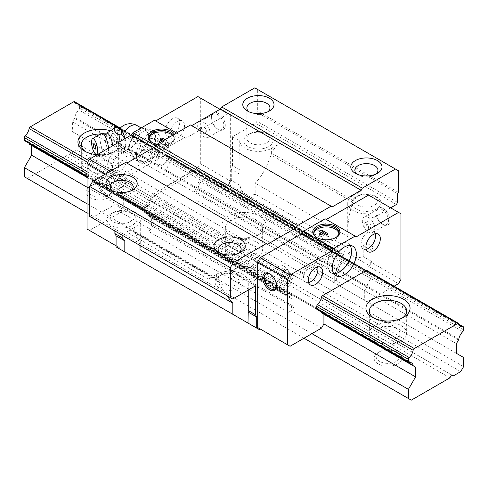 <?xml version="1.0" encoding="UTF-8"?>
<svg xmlns="http://www.w3.org/2000/svg" width="488" height="488" viewBox="0 0 488 488"><rect width="100%" height="100%" fill="white"/><g stroke="black" fill="none" stroke-linecap="round" stroke-linejoin="round"><path stroke-width="0.37" stroke-dasharray="2.44 1.83" d="M172.453 135.383A12.56 7.253 180 0 1 174.24 139.111A12.56 7.253 180 0 1 161.68 146.357A12.56 7.253 180 0 1 149.121 139.111A12.56 7.253 180 0 1 149.182 138.415M162.638 141.05L165.517 142.709A1.696 0.982 0 0 0 167.372 142.923A1.696 0.982 0 0 0 168.415 142.02A1.696 0.982 0 0 0 167.921 141.325L165.042 139.659M87.041 229.037L89.438 230.421L120.878 212.268L123.281 208.114L123.281 198.427L121.164 197.207A1.696 0.982 -60 0 1 120.841 196.688A8.485 4.898 120 0 0 119.2 194.114A8.485 4.898 120 0 0 116.894 193.791A1.696 0.982 -60 0 1 116.431 193.724A1.696 0.982 -60 0 1 116.083 192.949L116.083 190.576A1.696 0.982 -60 0 1 116.894 188.795A8.485 4.898 120 0 0 120.811 181.518A1.696 0.982 -60 0 1 121.976 179.767L165.383 154.708A1.696 0.982 -60 0 1 166.231 154.623A1.696 0.982 -60 0 1 166.554 155.111A8.485 4.898 120 0 0 168.159 157.539A8.485 4.898 120 0 0 170.464 157.868A1.696 0.982 -60 0 1 170.928 157.929A1.696 0.982 -60 0 1 171.282 158.71L171.282 161.077A1.696 0.982 -60 0 1 170.464 162.858A8.485 4.898 120 0 0 166.524 170.318A1.696 0.982 -60 0 1 166.194 171.209L164.078 174.869L164.078 184.555L166.481 185.94L197.921 167.793L227.92 185.111L230.318 180.956L230.318 115.272L227.92 113.887L185.678 138.275L184.482 137.585L162.882 150.054L161.68 152.134L119.438 176.522L117.041 180.676L117.041 246.355L119.438 247.739L118.48 248.294L116.083 246.91M197.921 167.793L200.318 163.632L230.318 180.956M240.011 185.44L239.742 140.947A18.666 10.779 0 0 0 251.509 150.646A18.666 10.779 0 0 0 271.603 148.254L279.789 143.527A13.579 7.838 120 0 0 271.718 153.256A13.591 7.851 120 0 0 271.603 153.549L271.078 154.946C266.503 167.903 261.208 177.296 255.187 183.122L255.187 194.206C251.326 195.615 248.002 195.542 245.202 193.98C242.451 192.339 240.718 189.49 240.011 185.44L231.281 180.401L228.878 184.555L227.92 185.111M365.86 242.658L363.188 245.47L363.188 256.56C359.327 257.969 355.996 257.896 353.202 256.334C350.445 254.687 348.719 251.845 348.011 247.794L347.73 231.227C347.804 222.339 349.457 212.622 352.696 202.069L353.202 200.659A13.591 7.851 -60 0 1 353.318 200.367A13.579 7.838 -60 0 1 361.388 190.637L353.202 195.365A18.666 10.779 0 0 0 347.73 202.984A18.666 10.779 0 0 0 365.86 213.756L373.119 217.953L373.119 246.849L365.86 242.658L365.86 213.756M203.923 126.917A3.392 1.958 60 0 1 206.137 129.906A3.392 1.958 60 0 1 205.619 132.626A3.392 1.958 60 0 1 202.221 130.668A3.392 1.958 60 0 1 202.221 126.746A3.392 1.958 60 0 1 203.923 126.917M201.52 128.301A3.392 1.958 60 0 1 203.74 131.29A3.392 1.958 60 0 1 203.215 134.011A3.392 1.958 60 0 1 199.824 132.053A3.392 1.958 60 0 1 199.824 128.131A3.392 1.958 60 0 1 201.52 128.301M203.923 122.482A8.827 5.093 60 0 1 209.688 130.259A8.827 5.093 60 0 1 208.333 137.329A8.827 5.093 60 0 1 199.507 132.236A8.827 5.093 60 0 1 199.507 122.043A8.827 5.093 60 0 1 203.923 122.482M220.216 253.144A11.541 6.661 0 0 0 221.442 253.974L218.563 252.314L221.442 253.974A11.541 6.661 0 0 0 237.76 253.974A11.541 6.661 0 0 0 238.98 253.144M292.001 306.824L288.804 312.357L291.519 310.789L293.922 306.629L293.922 296.942L291.806 295.722A1.696 0.982 -60 0 1 291.476 295.209A8.485 4.898 120 0 0 289.841 292.635A8.485 4.898 120 0 0 287.536 292.306A1.696 0.982 -60 0 1 287.072 292.245A1.696 0.982 -60 0 1 286.718 291.464L286.718 289.097A1.696 0.982 -60 0 1 287.536 287.316A8.485 4.898 120 0 0 291.446 280.039A1.696 0.982 -60 0 1 292.617 278.282L336.025 253.223A1.696 0.982 -60 0 1 336.873 253.138A1.696 0.982 -60 0 1 337.19 253.626A8.485 4.898 120 0 0 338.8 256.06A8.485 4.898 120 0 0 341.106 256.383A1.696 0.982 -60 0 1 341.57 256.45A1.696 0.982 -60 0 1 341.917 257.225L341.917 259.598A1.696 0.982 -60 0 1 341.106 261.379A8.485 4.898 120 0 0 337.159 268.833A1.696 0.982 -60 0 1 336.836 269.73L334.719 273.39L334.719 283.077L337.123 284.461L339.837 282.894L336.641 281.045L336.641 273.201L338.19 270.511A4.41 2.55 120 0 0 339.044 268.186A5.771 3.331 -60 0 1 341.728 263.117A4.41 2.55 120 0 0 343.839 258.488L343.839 256.115A4.41 2.55 120 0 0 342.924 254.096A4.41 2.55 120 0 0 341.728 253.925A5.771 3.331 -60 0 1 340.154 253.705A5.771 3.331 -60 0 1 339.062 252.052A4.41 2.55 120 0 0 338.227 250.789A4.41 2.55 120 0 0 336.025 251.009L292.617 276.068A4.41 2.55 120 0 0 289.573 280.624A5.771 3.331 -60 0 1 286.913 285.571A4.41 2.55 120 0 0 284.803 290.201L284.803 292.574A4.41 2.55 120 0 0 285.712 294.593A4.41 2.55 120 0 0 286.913 294.764A5.771 3.331 -60 0 1 288.481 294.984A5.771 3.331 -60 0 1 289.597 296.734A4.41 2.55 120 0 0 290.445 298.076L292.001 298.973L292.001 306.824L151.359 225.621L148.163 231.159L150.877 229.592L153.281 225.432L153.281 215.745L151.164 214.525A1.696 0.982 -60 0 1 150.841 214.012A8.485 4.898 120 0 0 149.2 211.438A8.485 4.898 120 0 0 146.894 211.109A1.696 0.982 -60 0 1 146.43 211.042A1.696 0.982 -60 0 1 146.083 210.267L146.083 207.9A1.696 0.982 -60 0 1 146.894 206.119A8.485 4.898 120 0 0 150.81 198.842A1.696 0.982 -60 0 1 151.975 197.085L195.383 172.026A1.696 0.982 -60 0 1 196.231 171.941A1.696 0.982 -60 0 1 196.554 172.429A8.485 4.898 120 0 0 198.159 174.856A8.485 4.898 120 0 0 200.464 175.186A1.696 0.982 -60 0 1 200.928 175.253A1.696 0.982 -60 0 1 201.282 176.028L201.282 178.401A1.696 0.982 -60 0 1 200.464 180.182A8.485 4.898 120 0 0 196.524 187.636A1.696 0.982 -60 0 1 196.194 188.527L194.078 192.193L194.078 201.879L196.481 203.264L199.196 201.696L195.999 199.848L195.999 192.004L197.555 189.314A4.41 2.55 120 0 0 198.403 186.989A5.771 3.331 -60 0 1 201.086 181.92A4.41 2.55 120 0 0 203.197 177.29L203.197 174.917A4.41 2.55 120 0 0 202.288 172.898A4.41 2.55 120 0 0 201.086 172.728A5.771 3.331 -60 0 1 199.519 172.508A5.771 3.331 -60 0 1 198.427 170.855A4.41 2.55 120 0 0 197.591 169.592A4.41 2.55 120 0 0 195.383 169.812L151.975 194.871A4.41 2.55 120 0 0 148.938 199.427A5.771 3.331 -60 0 1 146.272 204.374A4.41 2.55 120 0 0 144.161 209.004L144.161 211.377A4.41 2.55 120 0 0 145.076 213.396A4.41 2.55 120 0 0 146.272 213.567A5.771 3.331 -60 0 1 147.846 213.787A5.771 3.331 -60 0 1 148.956 215.537A4.41 2.55 120 0 0 149.81 216.879L151.359 217.776L151.359 225.621M356.319 236.796L325.118 218.783M382.958 208.388A9.845 5.685 60 0 1 389.918 220.442A9.845 5.685 60 0 1 382.958 224.462A9.845 5.685 60 0 1 375.998 212.408A9.845 5.685 60 0 1 382.958 208.388M382.238 209.639A8.827 5.093 -120 0 0 377.828 209.2A8.827 5.093 -120 0 0 375.998 213.238A8.827 5.093 -120 0 0 382.238 224.047A8.827 5.093 -120 0 0 386.655 224.486A8.827 5.093 -120 0 0 388.003 217.41A8.827 5.093 -120 0 0 382.238 209.639M327.521 234.856L327.521 234.856A1.696 0.982 180 0 1 328.015 235.545A1.696 0.982 180 0 1 326.972 236.454A1.696 0.982 180 0 1 325.118 236.241L320.079 233.331A1.696 0.982 0 0 0 322.483 233.331M292.001 298.973L151.359 217.776M177.278 121.512A10.181 5.88 120 0 0 170.629 130.485A10.181 5.88 120 0 0 172.191 138.641A10.181 5.88 120 0 0 182.372 132.76A10.181 5.88 120 0 0 182.372 121.006A10.181 5.88 120 0 0 177.278 121.512M160.479 141.184L160.479 139.8A1.696 0.982 0 0 0 159.985 140.495A1.696 0.982 0 0 0 160.479 141.184L165.517 144.094A1.696 0.982 180 0 1 165.023 143.405A1.696 0.982 180 0 1 166.072 142.496A1.696 0.982 180 0 1 167.921 142.709L163.84 140.355M368.562 221.967A3.392 1.958 -120 0 0 366.86 221.802A3.392 1.958 -120 0 0 366.86 225.718A3.392 1.958 -120 0 0 370.258 227.676A3.392 1.958 -120 0 0 370.776 224.962A3.392 1.958 -120 0 0 368.562 221.967M366.159 223.351A3.392 1.958 -120 0 0 364.463 223.187A3.392 1.958 -120 0 0 364.463 227.103A3.392 1.958 -120 0 0 367.854 229.067A3.392 1.958 -120 0 0 368.379 226.347A3.392 1.958 -120 0 0 366.159 223.351M125.678 162.388L267.522 244.274M232.721 299.01L89.682 216.428M254.797 87.84L257.682 89.499L257.682 111.118L256.962 112.368L256.962 121.231L255.761 123.311L232.477 136.75L239.742 140.947M398.318 170.702L257.682 89.499M268.717 134.676A14.597 8.424 0 0 0 248.081 134.676A14.597 8.424 0 0 0 248.081 146.589A14.597 8.424 0 0 0 268.717 146.589A14.597 8.424 0 0 0 268.717 134.676L266.558 133.425A11.541 6.661 180 0 1 269.937 138.141A11.541 6.661 180 0 1 258.402 144.802A11.541 6.661 180 0 1 246.861 138.141A11.541 6.661 180 0 1 250.24 133.425A11.541 6.661 180 0 1 266.558 133.425L268.717 134.676M119.682 154.763A10.181 5.88 120 0 0 113.027 163.736A10.181 5.88 120 0 0 114.588 171.898A10.181 5.88 120 0 0 124.769 166.018A10.181 5.88 120 0 0 124.769 154.263A10.181 5.88 120 0 0 119.682 154.763M140.007 245.482C139.367 242.28 137.799 238.229 135.304 233.331L134.798 232.526A13.579 7.838 120 0 0 133.401 231.288A13.579 7.838 120 0 0 126.612 231.959L134.798 227.231A18.666 10.779 0 0 0 140.269 219.612A18.666 10.779 0 0 0 122.14 208.84L114.881 204.649L92.079 217.813M255.523 285.846L248.258 281.655A18.666 10.779 0 0 0 236.491 271.95A18.666 10.779 0 0 0 216.398 274.347L208.211 279.069A13.579 7.838 -60 0 1 215.001 278.398A13.579 7.838 -60 0 1 216.398 279.642L226.499 295.417M176.558 133.011L184.482 137.585M155.922 146.034L162.882 150.054M174.448 134.231A13.579 7.838 180 0 1 171.282 142.435A13.579 7.838 180 0 1 157.069 144.265M105.518 174.027L117.041 180.676M116.083 245.799L117.041 246.355M105.042 194.81A9.845 5.685 60 0 1 98.082 182.756A9.845 5.685 60 0 1 105.042 178.736A9.845 5.685 60 0 1 112.002 190.79A9.845 5.685 60 0 1 105.042 194.81M220.003 109.318L227.92 113.887M154.482 120.261L185.678 138.275M317.609 266.985A10.181 5.88 120 0 0 315.809 264.557A10.181 5.88 120 0 0 310.722 265.063A10.181 5.88 120 0 0 304.067 274.036A10.181 5.88 120 0 0 305.628 282.192A10.181 5.88 120 0 0 308.63 282.54M114.881 151.994A10.181 5.88 120 0 0 108.226 160.967A10.181 5.88 120 0 0 109.788 169.129A10.181 5.88 120 0 0 119.969 163.248A10.181 5.88 120 0 0 119.969 151.487A10.181 5.88 120 0 0 114.881 151.994M239.742 169.842L232.477 165.652L231.281 169.318L231.281 180.401M240.011 174.356L231.281 169.318M373.119 246.849L371.917 250.515L371.917 261.599L369.52 265.753L228.878 184.555M217.599 114.582A8.827 5.093 60 0 1 223.364 122.36A8.827 5.093 60 0 1 222.009 129.43A8.827 5.093 60 0 1 217.599 128.991A8.827 5.093 60 0 1 211.359 118.188A8.827 5.093 60 0 1 213.189 114.143A8.827 5.093 60 0 1 217.599 114.582M397.598 202.429L256.962 121.231M396.402 204.509L255.761 123.311M119.438 171.251A8.827 5.093 60 0 1 125.203 179.029A8.827 5.093 60 0 1 123.854 186.105A8.827 5.093 60 0 1 115.028 181.005A8.827 5.093 60 0 1 115.028 170.818A8.827 5.093 60 0 1 119.438 171.251M119.438 175.686A3.392 1.958 60 0 1 121.658 178.681A3.392 1.958 60 0 1 121.14 181.402A3.392 1.958 60 0 1 117.742 179.438A3.392 1.958 60 0 1 117.742 175.521A3.392 1.958 60 0 1 119.438 175.686M290.079 346.26L260.08 328.936M153.763 147.559L161.68 152.134M122.14 235.167L122.14 208.84M114.881 230.976L114.881 204.649M143.679 131.211A16.97 9.797 120 0 0 132.596 146.162A16.97 9.797 120 0 0 135.194 159.765A16.97 9.797 120 0 0 152.165 149.962A16.97 9.797 120 0 0 152.165 130.369A16.97 9.797 120 0 0 143.679 131.211M200.318 163.632L200.318 97.954L197.921 96.569M172.477 118.737A10.181 5.88 120 0 0 165.829 127.71A10.181 5.88 120 0 0 167.39 135.871A10.181 5.88 120 0 0 177.571 129.991A10.181 5.88 120 0 0 177.571 118.236A10.181 5.88 120 0 0 172.477 118.737M390.638 207.833L373.119 217.953M376.718 197.03A14.597 8.424 0 0 0 356.081 197.03A14.597 8.424 0 0 0 356.081 208.943A14.597 8.424 0 0 0 376.718 208.943A14.597 8.424 0 0 0 376.718 197.03L374.558 195.779A11.541 6.661 180 0 1 377.938 200.489A11.541 6.661 180 0 1 366.403 207.156A11.541 6.661 180 0 1 354.861 200.489A11.541 6.661 180 0 1 358.241 195.779A11.541 6.661 180 0 1 374.558 195.779L376.718 197.03M397.598 193.565L256.962 112.368M398.318 192.315L257.682 111.118M248.258 290.037L248.258 281.655M368.562 217.532A8.827 5.093 -120 0 0 364.146 217.099A8.827 5.093 -120 0 0 364.146 227.286A8.827 5.093 -120 0 0 372.972 232.379A8.827 5.093 -120 0 0 374.326 225.31A8.827 5.093 -120 0 0 368.562 217.532M131.919 213.653A14.597 8.424 0 0 0 111.282 213.653A14.597 8.424 0 0 0 111.282 225.572A14.597 8.424 0 0 0 131.919 225.572A14.597 8.424 0 0 0 131.919 213.653L129.759 212.408A11.541 6.661 180 0 1 133.139 217.117A11.541 6.661 180 0 1 121.597 223.779A11.541 6.661 180 0 1 110.062 217.117A11.541 6.661 180 0 1 113.442 212.408A11.541 6.661 180 0 1 129.759 212.408L131.919 213.653M249.02 111.813A11.541 6.661 0 0 0 250.24 112.643L250.24 112.643A11.541 6.661 0 0 0 266.558 112.643A11.541 6.661 0 0 0 267.784 111.813M348.011 247.794L255.187 194.206M348.011 236.71L255.187 183.122M375.211 233.728A10.181 5.88 120 0 0 373.411 231.3A10.181 5.88 120 0 0 368.318 231.806A10.181 5.88 120 0 0 361.669 240.779A10.181 5.88 120 0 0 363.231 248.941A10.181 5.88 120 0 0 366.232 249.283M288.804 312.357L148.163 231.159M369.52 265.753L368.562 266.308L370.959 262.154L370.959 196.475L368.562 195.084M105.762 193.565A8.827 5.093 -120 0 0 110.172 193.998A8.827 5.093 -120 0 0 112.002 189.96A8.827 5.093 -120 0 0 105.762 179.151L105.762 179.151A8.827 5.093 -120 0 0 101.345 178.718A8.827 5.093 -120 0 0 99.997 185.788A8.827 5.093 -120 0 0 105.762 193.565M286.48 269.358A3.392 1.958 -120 0 0 284.785 269.187A3.392 1.958 -120 0 0 284.785 273.109A3.392 1.958 -120 0 0 288.176 275.067A3.392 1.958 -120 0 0 288.695 272.347A3.392 1.958 -120 0 0 286.48 269.358M239.919 276.007A14.597 8.424 0 0 0 219.283 276.007A14.597 8.424 0 0 0 219.283 287.926A14.597 8.424 0 0 0 239.919 287.926A14.597 8.424 0 0 0 239.919 276.007L237.76 274.762A11.541 6.661 180 0 1 241.139 279.471A11.541 6.661 180 0 1 229.598 286.133A11.541 6.661 180 0 1 218.063 279.471A11.541 6.661 180 0 1 221.442 274.762A11.541 6.661 180 0 1 237.76 274.762L239.919 276.007M357.021 174.161A11.541 6.661 0 0 0 358.241 174.997L358.241 174.997A11.541 6.661 0 0 0 374.558 174.997A11.541 6.661 0 0 0 375.784 174.161M110.319 171.251L119.438 176.522M322.483 234.716A1.696 0.982 0 0 0 320.628 234.502A1.696 0.982 0 0 0 319.585 235.411A1.696 0.982 0 0 0 320.079 236.101A1.696 0.982 0 0 0 321.928 236.314A1.696 0.982 0 0 0 322.977 235.411A1.696 0.982 0 0 0 322.483 234.716M350.061 245.421A16.97 9.797 120 0 0 348.005 243.439A16.97 9.797 120 0 0 339.52 244.274A16.97 9.797 120 0 0 328.436 259.232A16.97 9.797 120 0 0 331.035 272.829A16.97 9.797 120 0 0 333.78 273.615M232.477 165.652L232.477 136.75M112.216 190.79A11.541 6.661 0 0 0 113.442 191.625L113.442 191.625A11.541 6.661 0 0 0 129.759 191.625A11.541 6.661 0 0 0 130.979 190.79M152.451 142.642A12.56 7.253 0 0 0 152.799 142.85A12.56 7.253 0 0 0 170.562 142.85A12.56 7.253 0 0 0 174.24 137.72A12.56 7.253 0 0 0 173.258 134.914M152.799 142.85L152.079 142.435L152.799 142.85M167.921 145.479A1.696 0.982 180 0 1 168.415 146.174A1.696 0.982 180 0 1 167.372 147.077A1.696 0.982 180 0 1 165.517 146.87A1.696 0.982 180 0 1 165.023 146.174A1.696 0.982 180 0 1 166.072 145.272A1.696 0.982 180 0 1 167.921 145.479M200.318 97.954L230.318 115.272M218.319 113.332A9.845 5.685 -120 0 0 211.359 117.352A9.845 5.685 -120 0 0 218.319 129.405A9.845 5.685 -120 0 0 225.279 125.392A9.845 5.685 -120 0 0 218.319 113.332M148.48 133.98A16.97 9.797 120 0 0 137.396 148.938A16.97 9.797 120 0 0 139.995 162.534A16.97 9.797 120 0 0 156.965 152.738A16.97 9.797 120 0 0 156.965 133.139A16.97 9.797 120 0 0 148.48 133.98M190.479 124.977L332.322 206.863M336.641 281.045L195.999 199.848M336.641 273.201L195.999 192.004M313.821 233.471A12.56 7.253 0 0 0 313.76 234.161A12.56 7.253 0 0 0 326.32 241.414A12.56 7.253 0 0 0 338.879 234.161A12.56 7.253 0 0 0 338.818 233.471M358.241 174.997L355.362 173.331L358.241 174.997M284.077 266.308A8.827 5.093 -120 0 0 279.667 265.868A8.827 5.093 -120 0 0 279.667 276.062A8.827 5.093 -120 0 0 288.493 281.155A8.827 5.093 -120 0 0 289.848 274.085A8.827 5.093 -120 0 0 284.077 266.308M270.047 274.018A8.827 5.093 60 0 1 270.401 274.207L270.401 274.207A8.827 5.093 60 0 1 276.641 285.016A8.827 5.093 60 0 1 276.629 285.413M335.549 237.693A12.56 7.253 180 0 1 335.201 237.9A12.56 7.253 180 0 1 317.438 237.9L317.438 237.9A12.56 7.253 180 0 1 317.096 237.693M317.438 237.9L316.718 237.485L317.438 237.9M339.837 282.894L199.196 201.696M250.24 112.643L247.361 110.977L250.24 112.643M113.442 191.625L110.562 189.96L113.442 191.625M400.959 213.793L370.959 196.475M398.562 283.632L368.562 266.308M337.19 253.626L367.19 270.95A8.485 4.898 120 0 0 368.8 273.378A8.485 4.898 120 0 0 371.106 273.701A1.696 0.982 -60 0 1 371.569 273.768A1.696 0.982 -60 0 1 371.917 274.549L371.917 276.916A1.696 0.982 -60 0 1 371.106 278.697A8.485 4.898 120 0 0 367.159 286.157A1.696 0.982 -60 0 1 366.836 287.048L364.719 290.708L364.719 300.394L367.122 301.779L394.121 286.194M367.122 301.779L337.123 284.461M166.481 185.94L196.481 203.264M400.959 279.471L370.959 262.154M290.445 298.076L149.81 216.879L290.445 298.076M284.077 270.742A3.392 1.958 -120 0 0 282.381 270.572A3.392 1.958 -120 0 0 282.381 274.494A3.392 1.958 -120 0 0 285.779 276.452A3.392 1.958 -120 0 0 286.297 273.731A3.392 1.958 -120 0 0 284.077 270.742M89.438 230.421L119.438 247.739M121.841 174.301A3.392 1.958 60 0 1 124.056 177.296A3.392 1.958 60 0 1 123.537 180.011A3.392 1.958 60 0 1 120.146 178.053A3.392 1.958 60 0 1 120.146 174.137A3.392 1.958 60 0 1 121.841 174.301M259.122 329.491L118.48 248.294M194.078 201.879L164.078 184.555M194.078 192.193L164.078 174.869M151.164 214.525L121.164 197.207M153.281 215.745L123.281 198.427M153.281 225.432L123.281 208.114M120.878 212.268L150.877 229.592M364.719 290.708L334.719 273.39M364.719 300.394L334.719 283.077M87.041 187.191L293.922 306.629M321.519 328.107L291.519 310.789M87.041 177.504L293.922 296.942M321.36 312.039A8.485 4.898 120 0 0 319.841 309.953A8.485 4.898 120 0 0 317.535 309.63L287.536 292.306M371.917 250.515L363.188 245.47M371.917 261.599L363.188 256.56M456.402 353.324L72.401 131.626L79.599 135.786L79.599 144.93L76.72 149.914L69.266 154.22A2.715 1.568 120 0 0 68.96 153.94A2.715 1.568 120 0 0 65.935 156.142L27.279 178.462L24.4 176.796M456.402 343.637L72.401 121.939L72.401 131.626M31.598 145.497L29.487 144.277M373.698 317.993A18.666 10.779 0 0 0 374.802 318.682L372.399 317.298L374.802 318.682A18.666 10.779 0 0 0 401.203 318.682A18.666 10.779 0 0 0 402.301 317.993M74.548 101.693A1.696 0.982 -60 0 1 74.871 102.175A8.485 4.898 120 0 0 76.482 104.609A8.485 4.898 120 0 0 78.788 104.932A1.696 0.982 -60 0 1 79.251 104.999A1.696 0.982 -60 0 1 79.599 105.774L79.599 108.147A1.696 0.982 -60 0 1 78.788 109.928A8.485 4.898 120 0 0 74.841 117.382A1.696 0.982 -60 0 1 74.511 118.279L72.401 121.939M228.402 234.161L228.402 234.161A22.064 12.737 180 0 1 228.402 216.147A22.064 12.737 180 0 1 259.598 216.147A22.064 12.737 180 0 1 259.598 234.161A22.064 12.737 180 0 1 228.402 234.161L230.8 235.545A18.666 10.779 0 0 0 257.2 235.545A18.666 10.779 0 0 0 262.666 227.926A18.666 10.779 0 0 0 257.2 220.308A18.666 10.779 0 0 0 236.857 217.971A18.666 10.779 0 0 0 225.334 227.926A18.666 10.779 0 0 0 230.8 235.545L228.402 234.161M110.916 130.949A22.064 12.737 180 0 1 115.601 151.024A22.064 12.737 180 0 1 97.301 154.659M29.036 143.271A8.485 4.898 120 0 0 27.523 141.184A8.485 4.898 120 0 0 25.211 140.861A1.696 0.982 -60 0 1 24.754 140.794M113.198 159.338A18.666 10.779 180 0 1 118.669 166.957A18.666 10.779 180 0 1 99.997 177.736A18.666 10.779 180 0 1 81.331 166.957A18.666 10.779 180 0 1 92.854 157.002A18.666 10.779 180 0 1 113.198 159.338M108.397 162.107A11.877 6.856 180 0 1 111.88 166.957A11.877 6.856 180 0 1 99.997 173.819A11.877 6.856 180 0 1 88.121 166.957A11.877 6.856 180 0 1 95.453 160.625A11.877 6.856 180 0 1 108.397 162.107M463.6 357.484L79.599 135.786M463.6 366.628L79.599 144.93M401.197 325.612A18.666 10.779 180 0 1 406.669 333.237A18.666 10.779 180 0 1 388.003 344.01A18.666 10.779 180 0 1 369.331 333.237A18.666 10.779 180 0 1 380.853 323.276A18.666 10.779 180 0 1 401.197 325.612M411.28 400.16L27.279 178.462M304 338.221L87.041 212.963M396.402 328.387A11.877 6.856 180 0 1 399.879 333.237A11.877 6.856 180 0 1 388.003 340.093A11.877 6.856 180 0 1 376.12 333.237A11.877 6.856 180 0 1 383.452 326.899A11.877 6.856 180 0 1 396.402 328.387M396.402 351.665L396.402 351.665A11.877 6.856 180 0 1 399.879 356.514A11.877 6.856 180 0 1 399.611 357.966A11.877 6.856 180 0 1 386.734 363.334A11.877 6.856 180 0 1 376.12 356.514A11.877 6.856 180 0 1 379.597 351.665A11.877 6.856 180 0 1 396.402 351.665L397.842 352.495A13.914 8.034 0 0 0 378.157 352.495A13.914 8.034 0 0 0 381.842 365.384A13.914 8.034 0 0 0 401.795 359.229A13.914 8.034 0 0 0 397.842 352.495L396.402 351.665M257.2 242.475A18.666 10.779 180 0 1 262.666 250.1A18.666 10.779 180 0 1 244 260.873A18.666 10.779 180 0 1 225.334 250.1A18.666 10.779 180 0 1 236.857 240.139A18.666 10.779 180 0 1 257.2 242.475M311.917 333.652L87.041 203.819M449.936 377.84L65.935 156.142M253.839 269.358A13.914 8.034 0 0 0 234.161 269.358A13.914 8.034 0 0 0 234.161 280.722A13.914 8.034 0 0 0 253.839 280.722A13.914 8.034 0 0 0 253.839 269.358L252.4 268.528A11.877 6.856 180 0 1 255.877 273.378A11.877 6.856 180 0 1 244 280.234A11.877 6.856 180 0 1 232.123 273.378A11.877 6.856 180 0 1 235.6 268.528A11.877 6.856 180 0 1 252.4 268.528L253.839 269.358M109.843 186.221A13.914 8.034 0 0 0 90.158 186.221A13.914 8.034 0 0 0 90.158 197.585A13.914 8.034 0 0 0 109.843 197.585A13.914 8.034 0 0 0 109.843 186.221L108.397 185.391A11.877 6.856 180 0 1 108.403 185.391A11.877 6.856 180 0 1 111.88 190.241A11.877 6.856 180 0 1 99.997 197.097A11.877 6.856 180 0 1 88.121 190.241A11.877 6.856 180 0 1 91.598 185.391A11.877 6.856 180 0 1 108.397 185.391L109.843 186.221M85.699 151.719A18.666 10.779 0 0 0 86.797 152.409A18.666 10.779 0 0 0 113.198 152.409A18.666 10.779 0 0 0 118.669 144.79A18.666 10.779 0 0 0 113.198 137.171A18.666 10.779 0 0 0 100.272 134.011M86.797 152.409A18.666 10.779 0 0 0 86.803 152.409L84.4 151.024L86.797 152.409M452.559 375.516L69.266 154.22M460.721 371.618L76.72 149.914M252.4 245.244A11.877 6.856 180 0 1 255.877 250.1A11.877 6.856 180 0 1 244 256.956A11.877 6.856 180 0 1 232.123 250.1A11.877 6.856 180 0 1 239.456 243.762A11.877 6.856 180 0 1 252.4 245.244M111.843 130.089L112.075 133.669C110.013 138.836 110.892 143.289 114.698 147.022L118.358 153.592L119.95 154.342C117.889 153.025 118.767 151.012 122.573 148.297L118.907 142.185M107.262 133.102A10.181 3.184 -103.4 0 0 106.634 133.072A10.181 3.184 -103.4 0 0 105.914 143.71A10.181 3.184 -103.4 0 0 111.374 152.878A10.181 3.184 -103.4 0 0 111.911 152.561A10.181 3.184 -103.4 0 0 112.905 148.401A10.181 3.184 -103.4 0 0 112.74 145.747M121.445 149.523L116.577 146.577L117.669 139.599A11.883 3.715 76.6 0 0 121.445 149.523L121.829 153.891L119.95 154.342M114.698 147.022L116.577 146.577M124.855 138.751L125.544 140.879L124.452 147.852L125.544 150.188A11.883 3.715 76.6 0 0 125.544 140.879M122.573 148.297L124.452 147.852M112.075 133.669L113.954 133.218L117.565 129.753L116.577 127.179M142.935 162.12L154.025 155.721L159.564 141.435L154.025 133.553L142.935 139.952L137.396 154.238L142.935 162.12L133.34 156.581L144.424 150.182L154.025 155.721M117.669 129.515A11.883 3.715 76.6 0 1 119.499 128.454M125.05 138.641A11.883 3.715 76.6 0 1 125.434 140.343M125.434 150.432L124.928 151.176A11.883 3.715 76.6 0 0 125.434 150.432L125.544 150.188M124.928 151.176A11.883 3.715 76.6 0 1 121.658 149.816M117.565 129.753A11.883 3.715 76.6 0 0 117.565 139.068L117.669 139.599M122.744 148.559C126.673 149.419 126.673 144.802 122.744 134.706A9.406 2.94 -103.4 0 0 118.157 131.113A9.406 2.94 -103.4 0 0 118.334 140.154A9.406 2.94 -103.4 0 0 122.268 148.297A9.406 2.94 -103.4 0 0 122.744 148.559A13.579 7.838 120 0 0 123.452 149.066A13.579 7.838 120 0 0 130.241 148.389A13.579 7.838 120 0 0 139.111 136.427A13.579 7.838 120 0 0 137.03 125.55M124.684 151.426L121.829 153.891M94.727 148.901A2.812 0.878 76.6 0 1 93.733 146.626A2.812 0.878 76.6 0 1 93.592 144.143M144.424 150.182L149.962 135.896L144.424 128.008L154.025 133.553M144.424 128.008L133.34 134.407L142.935 139.952M149.962 135.896L159.564 141.435M133.34 134.407L127.795 148.694L137.396 154.238M127.795 148.694L133.34 156.581M138.879 153.378A13.579 7.838 120 0 0 147.193 143.039A13.579 7.838 120 0 0 147.193 131.949A13.579 7.838 120 0 0 145.668 130.54A13.579 7.838 120 0 0 138.879 131.211A13.579 7.838 120 0 0 130.564 141.55A13.579 7.838 120 0 0 130.564 152.634A13.579 7.838 120 0 0 132.089 154.049A13.579 7.838 120 0 0 138.879 153.378M101.37 133.34A11.2 3.501 -103.4 0 0 100.9 144.912A11.2 3.501 -103.4 0 0 106.555 155.013A11.2 3.501 -103.4 0 0 106.774 155.013A11.2 3.501 -103.4 0 0 108.592 150.072A11.2 3.501 -103.4 0 0 108.513 148.187M155.678 143.679A10.181 5.88 -60 0 1 148.48 156.154A10.181 5.88 -60 0 1 143.387 156.654A10.181 5.88 -60 0 1 143.387 144.899A10.181 5.88 -60 0 1 153.574 139.019A10.181 5.88 -60 0 1 155.678 143.679M163.12 164.602A10.181 5.88 -60 0 1 158.027 165.109A10.181 5.88 -60 0 1 158.027 153.348A10.181 5.88 -60 0 1 168.214 147.474A10.181 5.88 -60 0 1 170.318 152.134A10.181 5.88 -60 0 1 163.12 164.602L164.078 164.047A8.827 5.093 -60 0 1 157.838 160.448A8.827 5.093 -60 0 1 164.078 149.639A8.827 5.093 -60 0 1 170.318 153.238A8.827 5.093 -60 0 1 164.078 164.047L163.12 164.602M117.565 139.068L113.954 133.218M353.318 200.367L271.718 153.256M352.696 202.069L271.078 154.946M325.118 236.241L325.118 234.856M336.025 251.009L195.383 169.812M292.617 276.068L151.975 194.871M320.079 233.331L320.079 231.946M167.921 142.709L167.921 141.325M339.044 268.186L198.403 186.989M338.19 270.511L197.555 189.314M216.922 280.454L135.304 233.331M216.398 274.347L216.398 279.642L134.798 232.526L134.798 227.231M353.202 200.659L353.202 195.365M284.803 290.201L144.161 209.004M284.803 292.574L144.161 211.377M339.062 252.052L198.427 170.855M271.603 153.549L271.603 148.254M361.388 190.637L279.789 143.527M286.913 294.764L146.272 213.567M289.597 296.734L148.956 215.537M341.728 253.925L201.086 172.728M289.573 280.624L148.938 199.427M286.913 285.571L146.272 204.374M165.517 144.094L165.517 142.709M343.839 256.115L203.197 174.917M343.839 258.488L203.197 177.29M341.728 263.117L201.086 181.92M208.211 279.069L126.612 231.959M196.194 188.527L166.194 171.209M196.524 187.636L166.524 170.318M200.464 180.182L170.464 162.858M201.282 178.401L171.282 161.077M201.282 176.028L171.282 158.71M200.464 175.186L170.464 157.868M196.554 172.429L166.554 155.111M195.383 172.026L165.383 154.708M151.975 197.085L121.976 179.767M150.81 198.842L120.811 181.518M146.894 206.119L116.894 188.795M146.083 207.9L116.083 190.576M146.083 210.267L116.083 192.949M146.894 211.109L116.894 193.791M150.841 214.012L120.841 196.688M87.614 162.358L291.446 280.039M88.67 160.534L292.617 278.282M119.932 128.466L336.025 253.223M371.106 273.701L341.106 256.383M371.917 274.549L341.917 257.225M371.917 276.916L341.917 259.598M371.106 278.697L341.106 261.379M367.159 286.157L337.159 268.833M366.836 287.048L336.836 269.73M87.041 173.813L286.718 289.097M87.041 171.562L287.536 287.316M87.041 177.181L291.476 295.209M87.041 176.18L286.718 291.464M458.873 323.88L74.871 102.175M409.212 362.56L25.211 140.861M462.789 331.626L78.788 109.928M458.842 339.087L74.841 117.382M463.6 329.845L79.599 108.147M463.6 327.478L79.599 105.774M459.043 324.471L78.788 104.932M458.513 339.977L74.511 118.279M123.348 133.566A13.579 7.838 120 0 0 122.744 134.706M202.221 126.746L199.824 128.131M205.619 132.626L203.215 134.011M237.76 253.974L240.639 252.314M382.238 224.047L382.958 224.462M375.998 213.238L375.998 212.408M328.015 235.545L328.015 234.161M366.86 221.802L364.463 223.187M370.258 227.676L367.854 229.067M250.24 133.425L248.081 134.676M347.73 231.227L347.73 202.984M109.788 169.129L114.588 171.898M119.969 151.487L124.769 154.263M213.189 114.143L199.507 122.043M222.009 129.43L208.333 137.329M338.227 250.789L197.591 169.592M288.481 294.984L147.846 213.787M377.828 209.2L364.146 217.099M386.655 224.486L372.972 232.379M113.442 212.408L111.282 213.653M246.861 107.933L246.861 138.141M269.937 107.933L269.937 138.141M358.241 195.779L356.081 197.03M378.212 234.075L373.411 231.3M368.031 251.71L363.231 248.941M105.762 179.151L105.042 178.736M112.002 189.96L112.002 190.79M221.442 274.762L219.283 276.007M354.861 170.281L354.861 200.489M377.938 170.281L377.938 200.489M218.063 249.264L218.063 279.471M241.139 249.264L241.139 279.471M340.154 253.705L199.519 172.508M322.977 235.411L322.977 232.636M319.585 235.411L319.585 231.251M352.806 246.208L348.005 243.439M335.835 275.604L331.035 272.829M110.062 186.91L110.062 217.117M133.139 186.91L133.139 217.117M149.121 137.72L149.121 139.111M174.24 137.72L174.24 139.111M135.194 159.765L139.995 162.534M152.165 130.369L156.965 133.139M374.558 174.997L377.438 173.331M274.811 289.055L288.493 281.155M265.99 273.768L279.667 265.868M342.924 254.096L202.288 172.898M313.76 232.776L313.76 234.161M338.879 232.776L338.879 234.161M335.201 237.9L335.921 237.485M266.558 112.643L269.443 110.977M217.599 128.991L218.319 129.405M211.359 118.188L211.359 117.352M129.759 191.625L132.638 189.96M159.985 140.495L159.985 139.111M121.14 181.402L123.537 180.011M117.742 175.521L120.146 174.137M270.401 274.207L269.681 273.792M276.641 285.016L276.641 285.846M285.712 294.593L145.076 213.396M215.001 278.398L133.401 231.288M140.269 247.849L140.269 219.612M320.61 267.326L315.809 264.557M310.429 284.962L305.628 282.192M170.928 157.929L200.928 175.253M168.159 157.539L198.159 174.856M166.231 154.623L196.231 171.941M116.431 193.724L146.43 211.042M119.2 194.114L149.2 211.438M336.873 253.138L120.274 128.088M338.8 256.06L368.8 273.378M341.57 256.45L371.569 273.768M287.072 292.245L87.041 176.754M289.841 292.635L319.841 309.953M168.415 146.174L168.415 142.02M165.023 146.174L165.023 143.405M285.779 276.452L288.176 275.067M282.381 270.572L284.785 269.187M167.39 135.871L172.191 138.641M177.571 118.236L182.372 121.006M110.172 193.998L123.854 186.105M101.345 178.718L115.028 170.818M170.562 142.85L171.282 142.435M401.203 318.682L403.6 317.298M257.2 235.545L259.598 234.161M411.518 362.883L27.523 141.184M369.331 311.063L369.331 333.237M406.669 311.063L406.669 333.237M376.12 333.237L376.12 356.514M399.879 333.237L399.879 356.514M225.334 227.926L225.334 250.1M262.666 227.926L262.666 250.1M235.6 268.528L234.161 269.358M460.477 326.307L76.482 104.609M81.331 144.79L81.331 166.957M118.669 144.79L118.669 166.957M452.955 375.638L68.96 153.94M113.198 152.409L115.601 151.024M88.121 166.957L88.121 190.241M111.88 166.957L111.88 190.241M91.598 185.391L90.158 186.221M379.597 351.665L378.157 352.495M232.123 250.1L232.123 273.378M255.877 250.1L255.877 273.378M458.964 324.227L79.251 104.999M111.374 152.878C116.138 152.738 118.468 152.976 118.358 153.592M119.828 128.594A13.579 13.579 0 0 0 118.157 131.113M122.268 148.297A13.579 13.579 0 0 0 123.452 149.066L132.089 154.049M141.178 127.941L145.668 130.54M97.874 154.33L106.555 155.013M143.387 156.654L158.027 165.109M153.574 139.019L168.214 147.474M170.318 153.238L170.318 152.134M111.911 152.561L106.774 155.013"/><path stroke-width="0.73" d="M149.182 138.415A12.56 7.253 180 0 1 157.435 132.285A12.56 7.253 180 0 1 170.562 133.98A12.56 7.253 180 0 1 172.453 135.383M165.042 139.659L162.882 138.415A1.696 0.982 0 0 0 161.028 138.202A1.696 0.982 0 0 0 159.985 139.111A1.696 0.982 0 0 0 160.479 139.8L162.638 141.05M218.563 252.314A15.61 9.016 180 0 1 218.557 252.314A15.61 9.016 180 0 1 218.563 239.565A15.61 9.016 180 0 1 240.639 239.565A15.61 9.016 180 0 1 240.639 252.314A15.61 9.016 180 0 1 218.563 252.314M238.98 253.144A11.541 6.661 0 0 0 241.139 249.264A11.541 6.661 0 0 0 237.76 244.555A11.541 6.661 0 0 0 225.181 243.109A11.541 6.661 0 0 0 218.063 249.264A11.541 6.661 0 0 0 220.216 253.144M394.121 286.194L398.562 283.632L400.959 279.471L400.959 213.793L398.562 212.408L356.319 236.796L355.118 236.101L333.517 248.575L332.322 250.649L290.079 275.037L287.682 279.197L257.682 261.873L257.682 327.552L260.08 328.936L259.122 329.491L247.989 323.068L248.258 310.551L255.523 314.742L255.523 285.846L232.721 299.01L230.318 297.625L230.318 267.692L233.203 262.703L266.32 243.585L267.522 244.274L296.32 227.646L297.521 225.572L331.12 206.174L332.322 206.863L361.12 190.235L362.322 188.161L221.68 106.963L254.797 87.84L398.318 170.702L398.318 192.315L397.598 193.565L397.598 202.429L396.402 204.509L390.638 207.833M362.322 188.161L395.439 169.037M247.361 110.977L247.361 110.977A15.61 9.016 180 0 1 247.361 98.228A15.61 9.016 180 0 1 269.437 98.228A15.61 9.016 180 0 1 269.443 110.977A15.61 9.016 180 0 1 247.361 110.977M355.362 173.331L355.362 173.331A15.61 9.016 180 0 1 355.362 160.583A15.61 9.016 180 0 1 377.438 160.583A15.61 9.016 180 0 1 377.438 173.331A15.61 9.016 180 0 1 355.362 173.331M398.562 212.408L368.562 195.084L326.32 219.472M327.521 233.471A1.696 0.982 180 0 1 328.015 234.161A1.696 0.982 180 0 1 326.972 235.07A1.696 0.982 180 0 1 325.118 234.856L320.079 231.946A1.696 0.982 180 0 1 319.585 231.251A1.696 0.982 180 0 1 320.628 230.348A1.696 0.982 180 0 1 322.483 230.562L327.521 233.471L327.521 234.856L322.483 231.946L322.483 230.562M361.12 190.235L220.478 109.037L221.68 106.963M163.84 140.355L162.882 139.8A1.696 0.982 0 0 0 160.479 139.8M266.32 243.585L125.678 162.388L92.561 181.506L233.203 262.703M355.118 236.101L325.118 218.783L303.518 231.251L302.322 233.331L260.08 257.719L257.682 261.873M333.517 248.575L303.518 231.251M316.718 237.485A13.579 7.838 0 0 0 335.921 237.485A13.579 7.838 0 0 0 335.921 226.401A13.579 7.838 0 0 0 316.718 226.401A13.579 7.838 0 0 0 316.718 237.485L316.718 237.485M230.318 297.625L89.682 216.428L89.682 186.495L92.561 181.506M297.521 225.572L156.88 144.375L190.479 124.977L331.12 206.174M126.88 163.077L155.678 146.449L156.88 144.375M296.32 227.646L155.678 146.449M155.922 146.034L132.882 132.736L154.482 120.261L176.558 133.011M157.069 144.265A13.579 7.838 180 0 1 152.079 142.435L152.079 142.435A13.579 7.838 180 0 1 154.403 130.272A13.579 7.838 180 0 1 174.448 134.231M132.882 132.736L131.681 134.81L89.438 159.198L87.041 163.358L105.518 174.027M87.041 163.358L87.041 229.037L116.083 245.799M155.678 120.957L197.921 96.569L220.003 109.318M308.63 282.54A10.181 5.88 120 0 0 315.809 276.312A10.181 5.88 120 0 0 317.609 266.985M287.682 279.197L287.682 344.876L257.682 327.552M269.681 289.866A9.845 5.685 -120 0 0 276.641 285.846A9.845 5.685 -120 0 0 269.681 273.792A9.845 5.685 -120 0 0 262.721 277.806A9.845 5.685 -120 0 0 269.681 289.866M287.682 344.876L290.079 346.26L321.519 328.107L323.922 323.953L323.922 314.266L321.805 313.046A1.696 0.982 -60 0 1 321.476 312.527A8.485 4.898 120 0 0 321.36 312.039M131.681 134.81L153.763 147.559M122.14 237.735L124.812 240.865L116.083 235.826L114.881 233.545L122.14 237.735L122.14 235.167M114.881 233.545L114.881 230.976M256.719 328.107L256.719 317.023L247.989 311.984M248.258 310.551L248.258 290.037M267.784 111.813A11.541 6.661 0 0 0 269.937 107.933A11.541 6.661 0 0 0 266.558 103.218A11.541 6.661 0 0 0 253.986 101.772A11.541 6.661 0 0 0 246.861 107.933A11.541 6.661 0 0 0 249.02 111.813M373.119 234.576A10.181 5.88 120 0 0 366.47 243.549A10.181 5.88 120 0 0 368.031 251.71A10.181 5.88 120 0 0 378.212 245.83A10.181 5.88 120 0 0 378.212 234.075A10.181 5.88 120 0 0 373.119 234.576M366.232 249.283A10.181 5.88 120 0 0 373.411 243.061A10.181 5.88 120 0 0 375.211 233.728M256.719 317.023L255.523 314.742M375.784 174.161A11.541 6.661 0 0 0 377.938 170.281A11.541 6.661 0 0 0 374.558 165.572A11.541 6.661 0 0 0 361.986 164.127A11.541 6.661 0 0 0 354.861 170.281A11.541 6.661 0 0 0 357.021 174.161M110.562 189.96L110.562 189.96A15.61 9.016 180 0 1 110.562 177.211A15.61 9.016 180 0 1 132.638 177.211A15.61 9.016 180 0 1 132.638 189.96A15.61 9.016 180 0 1 110.562 189.96M89.438 159.198L110.319 171.251M226.499 295.417L232.813 303.219L232.813 314.303L247.989 323.068M322.483 233.331A1.696 0.982 0 0 0 322.977 232.636A1.696 0.982 0 0 0 322.483 231.946M344.321 247.05A16.97 9.797 120 0 0 333.231 262.001A16.97 9.797 120 0 0 335.835 275.604A16.97 9.797 120 0 0 352.806 265.801A16.97 9.797 120 0 0 352.806 246.208A16.97 9.797 120 0 0 344.321 247.05M333.78 273.615A16.97 9.797 120 0 0 348.005 263.032A16.97 9.797 120 0 0 350.061 245.421M130.979 190.79A11.541 6.661 0 0 0 133.139 186.91A11.541 6.661 0 0 0 129.759 182.201A11.541 6.661 0 0 0 117.181 180.755A11.541 6.661 0 0 0 110.062 186.91A11.541 6.661 0 0 0 112.216 190.79M173.258 134.914A12.56 7.253 0 0 0 170.562 132.596A12.56 7.253 0 0 0 156.874 131.022A12.56 7.253 0 0 0 149.121 137.72A12.56 7.253 0 0 0 152.451 142.642M290.079 275.037L260.08 257.719M332.322 250.649L302.322 233.331M124.812 240.865L124.812 251.948L116.083 246.91L116.083 235.826M191.68 125.666L220.478 109.037M230.318 267.692L89.682 186.495M338.818 233.471A12.56 7.253 0 0 0 335.201 229.037A12.56 7.253 0 0 0 322.074 227.341A12.56 7.253 0 0 0 313.821 233.471M276.629 285.413A8.827 5.093 60 0 1 274.811 289.055A8.827 5.093 60 0 1 270.401 288.615A8.827 5.093 60 0 1 264.636 280.838A8.827 5.093 60 0 1 265.99 273.768A8.827 5.093 60 0 1 270.047 274.018M317.096 237.693A12.56 7.253 180 0 1 313.76 232.776A12.56 7.253 180 0 1 321.513 226.078A12.56 7.253 180 0 1 335.201 227.652A12.56 7.253 180 0 1 338.879 232.776A12.56 7.253 180 0 1 335.549 237.693M124.812 251.948L139.989 260.714L140.007 245.482M315.522 267.833A10.181 5.88 120 0 0 308.867 276.806A10.181 5.88 120 0 0 310.429 284.962A10.181 5.88 120 0 0 320.61 279.087A10.181 5.88 120 0 0 320.61 267.326A10.181 5.88 120 0 0 315.522 267.833M317.535 309.63A1.696 0.982 -60 0 1 317.072 309.563A1.696 0.982 -60 0 1 316.718 308.788L316.718 306.415A1.696 0.982 -60 0 1 317.535 304.634A8.485 4.898 120 0 0 321.446 297.357A1.696 0.982 -60 0 1 322.617 295.606L366.024 270.547A1.696 0.982 -60 0 1 366.872 270.462A1.696 0.982 -60 0 1 367.19 270.95M232.813 303.219L139.989 249.63M232.813 314.303L139.989 260.714M408.401 398.501L408.401 389.351L415.599 376.882L415.599 367.196L413.488 365.976A1.696 0.982 -60 0 1 413.159 365.463A8.485 4.898 120 0 0 411.518 362.883A8.485 4.898 120 0 0 409.212 362.56A1.696 0.982 -60 0 1 408.749 362.493A1.696 0.982 -60 0 1 408.401 361.718L408.401 359.345A1.696 0.982 -60 0 1 409.212 357.564A8.485 4.898 120 0 0 413.129 350.286A1.696 0.982 -60 0 1 414.3 348.536L457.701 323.477A1.696 0.982 -60 0 1 458.549 323.391A1.696 0.982 -60 0 1 458.873 323.88A8.485 4.898 120 0 0 460.477 326.307A8.485 4.898 120 0 0 462.789 326.637A1.696 0.982 -60 0 1 463.246 326.698A1.696 0.982 -60 0 1 463.6 327.478L463.6 329.845A1.696 0.982 -60 0 1 462.789 331.626A8.485 4.898 120 0 0 458.842 339.087A1.696 0.982 -60 0 1 458.513 339.977L456.402 343.637L456.402 353.324L463.6 357.484L463.6 366.628L460.721 371.618L453.26 375.925A2.715 1.568 120 0 0 452.955 375.638A2.715 1.568 120 0 0 449.936 377.84L411.28 400.16L304 338.221M415.599 367.196L323.922 314.266M87.041 177.504L29.487 144.277L87.041 177.504L31.598 145.497L31.598 155.184L24.4 167.652L24.4 176.796L87.041 212.963M372.399 317.298L372.399 317.298A22.064 12.737 180 0 1 372.399 299.284A22.064 12.737 180 0 1 403.6 299.284A22.064 12.737 180 0 1 403.6 317.298A22.064 12.737 180 0 1 372.399 317.298M402.301 317.993A18.666 10.779 0 0 0 406.669 311.063A18.666 10.779 0 0 0 401.197 303.445A18.666 10.779 0 0 0 380.853 301.108A18.666 10.779 0 0 0 369.331 311.063A18.666 10.779 0 0 0 373.698 317.993M87.041 176.754L24.754 140.794A1.696 0.982 -60 0 1 24.4 140.013L24.4 137.647A1.696 0.982 -60 0 1 25.211 135.865A8.485 4.898 120 0 0 29.127 128.588A1.696 0.982 -60 0 1 30.299 126.837L73.7 101.778A1.696 0.982 -60 0 1 74.548 101.693L120.274 128.088M97.301 154.659A22.064 12.737 180 0 1 84.4 151.024L84.4 151.024A22.064 12.737 180 0 1 82.454 134.298A22.064 12.737 180 0 1 110.916 130.949M29.487 144.277A1.696 0.982 -60 0 1 29.158 143.759A8.485 4.898 120 0 0 29.036 143.271M408.401 389.351L311.917 333.652M87.041 203.819L24.4 167.652M415.599 376.882L323.922 323.953M87.041 187.191L31.598 155.184M100.272 134.011A18.666 10.779 0 0 0 81.331 144.79A18.666 10.779 0 0 0 85.699 151.719M413.488 365.976L321.805 313.046L413.488 365.976M453.26 375.925L452.559 375.516M118.907 142.185L119.95 134.944C115.259 133.2 113.509 130.76 114.698 127.624L116.577 127.179L121.445 130.125L121.829 134.493L124.855 138.751M119.95 134.944L121.829 134.493M112.74 145.747A10.181 3.184 -103.4 0 0 107.262 133.102L101.565 133.242A11.2 3.501 -103.4 0 0 101.37 133.34L92.494 138.763A7.979 2.495 -103.4 0 0 92.159 146.998A7.979 2.495 -103.4 0 0 96.185 154.196A7.979 2.495 -103.4 0 0 97.637 150.676A7.979 2.495 -103.4 0 0 95.794 142.13A7.979 2.495 -103.4 0 0 92.494 138.763M114.698 127.624L111.843 130.089L106.634 133.072M118.169 127.929L119.499 128.454A11.883 3.715 76.6 0 1 121.445 130.125M121.658 130.418A11.883 3.715 76.6 0 1 125.05 138.641M95.66 147.925A2.812 0.878 76.6 0 1 94.727 148.901A5.093 5.093 0 0 1 93.592 144.143A2.812 0.878 76.6 0 1 94.8 144.466A2.812 0.878 76.6 0 1 95.66 147.925M108.513 148.187A11.2 3.501 -103.4 0 0 101.565 133.242M162.882 139.8L162.882 138.415M457.701 323.477L366.024 270.547M119.932 128.466L73.7 101.778M414.3 348.536L322.617 295.606M88.67 160.534L30.299 126.837M413.129 350.286L321.446 297.357M87.614 162.358L29.127 128.588M413.159 365.463L321.476 312.527M87.041 177.181L29.158 143.759M408.401 361.718L316.718 308.788M87.041 176.18L24.4 140.013M409.212 357.564L317.535 304.634M87.041 171.562L25.211 135.865M408.401 359.345L316.718 306.415M87.041 173.813L24.4 137.647M462.789 326.637L459.043 324.471M119.828 128.594A13.579 13.579 0 0 1 137.03 125.55A13.579 7.838 120 0 0 130.241 126.221A13.579 7.838 120 0 0 123.348 133.566M458.549 323.391L366.872 270.462M408.749 362.493L317.072 309.563M463.246 326.698L458.964 324.227M137.03 125.55L141.178 127.941M96.185 154.196L97.874 154.33"/></g></svg>
